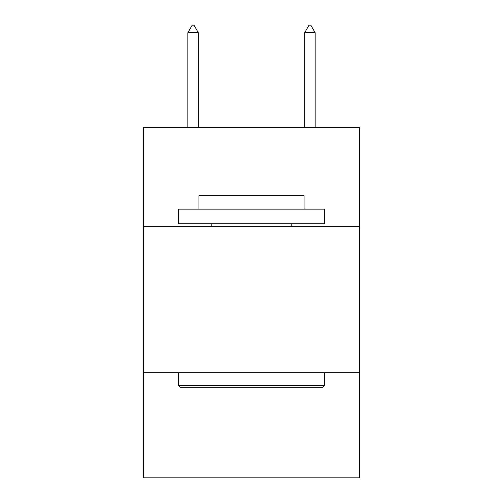 <?xml version="1.0" encoding="UTF-8"?>
<svg xmlns="http://www.w3.org/2000/svg" width="503" height="503" viewBox="0 0 503 503"><rect width="100%" height="100%" fill="white"/><g stroke="black" fill="none" stroke-linecap="round" stroke-linejoin="round"><path stroke-width="0.75" d="M359.563 226.677L359.563 127.372L143.437 127.372L143.437 226.677L359.563 226.677L359.563 477.85L143.437 477.85L143.437 226.677M359.563 372.704L143.437 372.704M180.237 387.31L178.483 385.556L324.517 385.556L322.763 387.31L180.237 387.31M324.517 209.154L324.517 223.753L178.483 223.753L178.483 209.154L324.517 209.154M198.93 209.154L198.93 195.717L304.07 195.717L304.07 209.154M324.517 372.704L324.517 385.556M178.483 372.704L178.483 385.556M291.218 223.753L291.218 226.677M211.782 223.753L211.782 226.677M198.345 32.745L193.963 25.15L192.209 25.15L187.833 32.745L198.345 32.745L198.345 127.372M187.833 32.745L187.833 127.372M309.037 25.15L310.791 25.15L315.167 32.745L304.655 32.745L309.037 25.15M315.167 127.372L315.167 32.745M304.655 127.372L304.655 32.745"/></g></svg>

